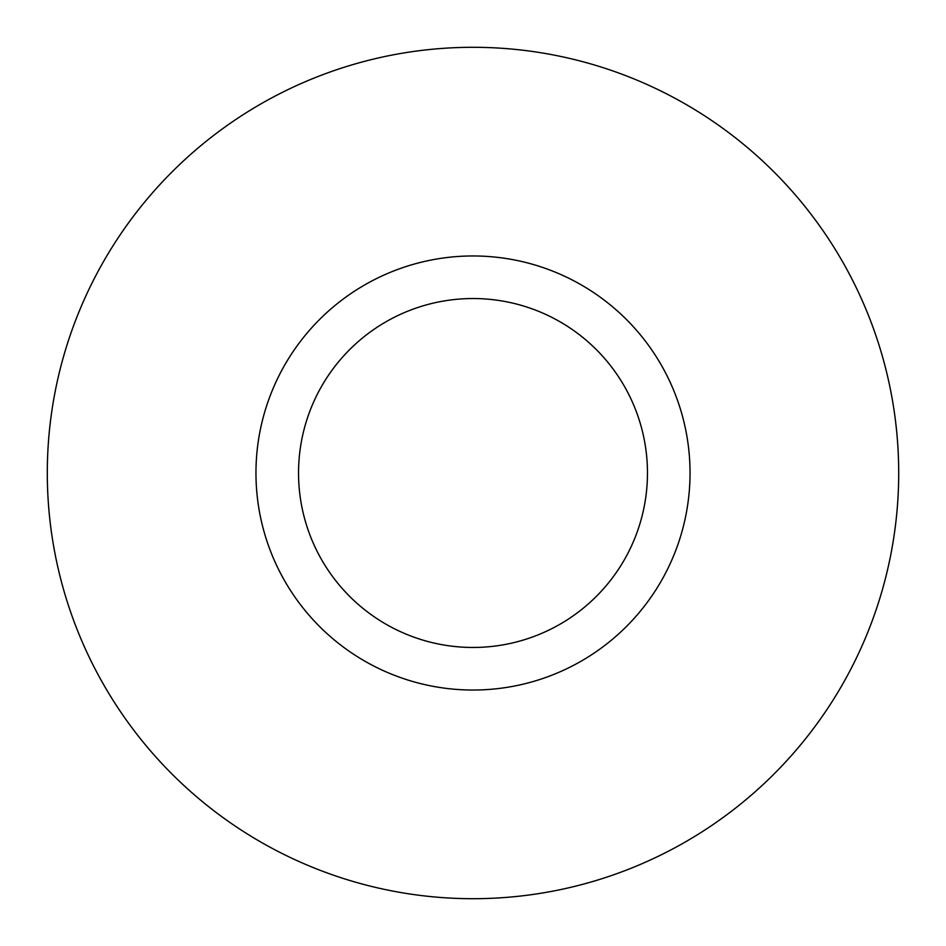 <?xml version="1.0" encoding="UTF-8"?>
<svg xmlns="http://www.w3.org/2000/svg" width="946" height="946" viewBox="0 0 946 946"><rect width="100%" height="100%" fill="white"/><g stroke="black" fill="none" stroke-linecap="round" stroke-linejoin="round"><path stroke-width="1.42" d="M647.466 473A174.466 174.466 0 0 0 385.767 321.912A174.466 174.466 0 0 0 385.767 624.088A174.466 174.466 0 0 0 647.466 473M690.036 473A217.036 217.036 0 0 1 364.482 660.958A217.036 217.036 0 0 1 364.482 285.042A217.036 217.036 0 0 1 690.036 473M47.3 473A425.7 425.7 0 0 1 685.85 104.332A425.7 425.7 0 0 1 685.85 841.668A425.7 425.7 0 0 1 47.3 473"/></g></svg>
